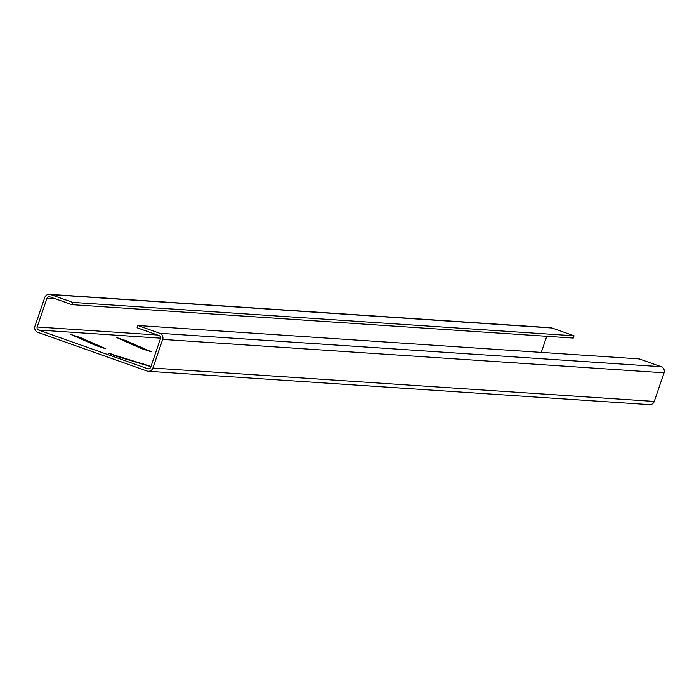 <?xml version="1.0" encoding="UTF-8"?>
<svg xmlns="http://www.w3.org/2000/svg" width="699" height="699" viewBox="0 0 699 699"><rect width="100%" height="100%" fill="white"/><g stroke="black" fill="none" stroke-linecap="round" stroke-linejoin="round"><path stroke-width="1.05" d="M116.558 337.521L141.626 348.635L151.368 351.798L126.17 340.701L116.558 337.521M70.975 334.489L96.051 345.603L105.785 348.757L80.586 337.669L70.975 334.489M150.958 366.425L108.904 353.406L117.03 356.455L150.888 366.634M137.852 325.516L137.083 327.779L159.049 335.572A2.394 2.342 -86.2 0 1 160.482 338.613L150.678 367.255A2.394 2.342 -86.2 0 1 147.69 368.731L38.602 330.042A2.394 2.342 -86.2 0 1 37.161 326.992L46.964 298.359A2.394 2.342 -86.2 0 1 49.952 296.883L71.918 304.668L72.696 302.405L50.73 294.62A4.788 4.683 -86.2 0 0 44.753 297.573L34.95 326.206A4.788 4.683 -86.2 0 0 37.825 332.305L146.921 370.986A4.788 4.683 -86.2 0 0 152.889 368.032L162.692 339.399A4.788 4.683 -86.2 0 0 159.818 333.309L137.852 325.516L639.209 358.91L661.175 366.695A4.788 4.683 -86.2 0 1 664.05 372.794L654.247 401.427A4.788 4.683 -86.2 0 1 649.502 404.634L148.144 371.248M72.696 302.405L574.045 335.8L552.079 328.014A4.788 4.683 -86.2 0 0 550.856 327.752L49.498 294.366M546.767 336.298L541.253 352.383M71.918 304.668L573.276 338.063L574.045 335.8M159.818 333.309L661.175 366.695M147.69 368.731L148.931 368.81M38.602 330.042L160.587 338.167M37.161 326.992L157.458 335.004M46.964 298.359L55.771 298.945M50.73 294.62L552.079 328.014M152.889 368.032L654.247 401.427M162.692 339.399L664.05 372.794M111.185 354.454L111.342 353.974M142.928 364.293L143.164 363.602M80.236 338.7L80.586 337.669M125.811 341.741L126.17 340.701"/></g></svg>
